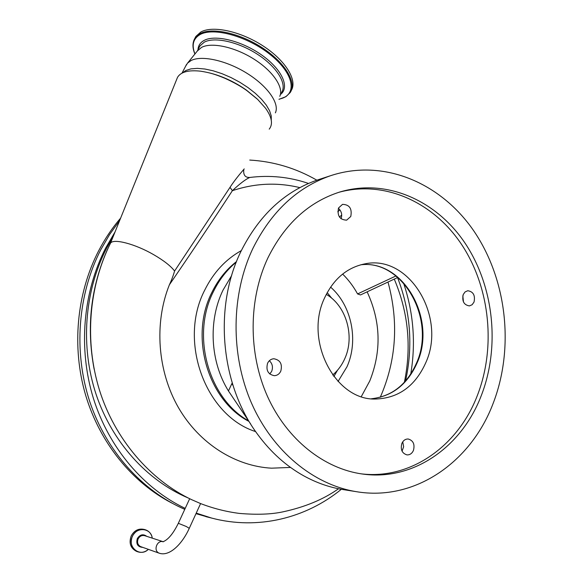 <?xml version="1.0" encoding="UTF-8"?>
<svg xmlns="http://www.w3.org/2000/svg" width="583" height="583" viewBox="0 0 583 583"><rect width="100%" height="100%" fill="white"/><g stroke="black" fill="none" stroke-linecap="round" stroke-linejoin="round"><path stroke-width="0.87" d="M269.229 129.142C273.121 124.179 271.911 117.227 265.6 108.285L257.664 99.409L246.952 90.686C241.442 86.619 234.14 82.509 225.038 78.348C214.792 74.085 209.53 72.62 200.669 71.192C188.484 69.858 180.766 71.913 177.516 77.35L176.62 79.58M209.042 72.817C221.934 75.965 234.388 81.722 246.412 90.095L256.986 98.775M249.743 160.063C273.675 161.469 296.04 168.181 316.839 180.183M341.332 489.29C305.973 518.207 257.919 530.311 211.658 518.076L196.231 513.113M185.205 508.391C143.797 488.663 109.057 448.181 93.448 398.502C78.056 348.772 82.866 292.338 105.72 247.943L114.96 232.07M208.801 517.354L195.983 513.652M184.767 509.345C142.398 491.075 106.252 451.213 89.687 401.403C73.334 351.534 77.758 294.349 100.895 249.524L109.611 234.504L119.602 220.629M177.516 77.35L110.515 243.147C113.466 238.287 135.176 243.934 153.672 254.669C163.823 260.565 170.797 266.023 174.587 271.044L230.023 187.34C235.714 178.42 244.073 169.179 244.226 168.895M271.284 120.448L271.255 115.93L269.586 110.763L266.307 105.129L261.497 99.234L255.318 93.302L247.979 87.559L239.773 82.232L230.999 77.546L222.021 73.684L213.196 70.805L204.866 69.013L197.36 68.364L190.954 68.867L185.875 70.485L182.552 72.846M275.38 112.847C279.774 103.708 267.947 86.401 247.287 73.494C226.7 60.53 201.682 54.962 191.035 60.559L187.595 63.073L185.598 66.236M279.774 96.319C283.936 87.494 273.033 71.133 253.926 59.094C234.891 46.997 211.629 41.969 201.558 47.391L197.367 50.961M361.314 396.578L369.797 380.91C381.639 351.01 380.75 321.313 367.13 291.835M248.577 420.882C208.568 398.626 190.933 335.64 213.32 291.806C219.128 279.869 226.794 269.944 236.334 262.037M231.655 275.562L223.056 290.072C208.051 320.73 210.223 361.744 228.456 390.953L250.741 424.111M320.205 179.083L317.341 180.016C284.599 191.479 259.165 215.207 241.049 251.193C213.414 306.993 220.549 384.999 257.744 434.524C270.876 452.328 286.253 466.116 303.874 475.903C316.401 482.782 329.3 487.315 342.571 489.501L356.067 491.629C313.537 484.633 272.655 451.395 251.433 402.955C230.336 354.493 231.072 294.291 252.956 248.307C271.335 211.585 297.126 187.413 330.321 175.789C383.709 157.964 441.433 183.062 474.256 231.589C507.093 280.314 514.461 348.532 493.014 403.72C470.867 462.122 414.877 501.715 356.067 491.629M330.583 287.12C351.651 305.368 358.8 340.508 346.98 366.78L338.053 381.471M291.325 90.365C297.534 80.367 285.779 60.727 263.254 46.057C240.823 31.314 212.729 25.237 200.8 32.029L195.903 36.394L194.89 38.303M413.456 450.404C412.035 453.501 409.878 455.002 406.992 454.893C402.022 453.348 400.31 449.544 401.855 443.474C403.261 440.435 405.367 438.948 408.187 438.999C413.23 440.471 414.987 444.275 413.456 450.404M402.059 451.155L403.64 446.746L402.736 441.856M280.795 371.152C279.388 374.009 277.238 375.518 274.353 375.692C268.042 374.403 265.782 370.256 267.575 363.253C268.945 360.491 271.022 358.99 273.806 358.749C280.234 359.915 282.566 364.047 280.795 371.152M269.769 374.009L271.663 371.378C273.208 367.203 272.436 363.646 269.353 360.717M350.777 216.482L346.645 220.155C339.743 219.82 337.04 215.761 338.526 207.978L342.52 204.363C349.494 204.582 352.241 208.627 350.777 216.482M474.03 302.052L472.128 304.727L469.417 305.907C463.915 304.989 461.853 301.207 463.223 294.553L465.081 291.93L467.734 290.735C473.287 291.58 475.385 295.355 474.03 302.052M267.867 257.963C248.402 299.356 248.169 353.4 267.553 396.557C287.047 439.684 324.199 468.827 362.56 474.037C413.376 481.303 461.576 446.891 481.121 396.017C500.229 347.388 494.063 287.055 465.453 243.738C436.835 200.567 386.493 177.844 339.576 192.084C308.64 202.024 284.737 223.981 267.867 257.963M361.336 473.862C411.168 479.78 457.954 445.762 477.171 395.966C496.024 348.087 490.245 288.789 462.457 245.793C434.648 202.95 385.501 179.659 339.014 192.259M327.194 292.644L331.822 298.321M425.758 362.75C415.205 386.135 398.473 398.233 375.547 399.034C335.014 400.536 303.75 340.064 324.775 297.512C333.753 278.82 347.009 267.626 364.528 263.939C409.273 253.896 446.811 317.043 425.758 362.75M326.283 294.371C346.309 305.762 355.025 336.296 344.844 358.509C341.93 365.111 337.878 370.606 332.667 374.993M120.601 218.159C112.125 228.07 104.772 239.03 98.527 251.033C76.57 293.584 71.571 347.381 85.657 395.252C99.955 443.058 132.436 482.68 171.832 503.049M189.293 528.278L200.596 503.581L191.231 499.485M308.487 183.441C289.481 176.948 269.907 174.958 249.757 177.465C245.647 179.265 239.853 183.667 232.391 190.677C212.445 221.263 191.443 252.636 169.383 284.796C153.876 323.397 157.607 371.444 178.485 407.685C199.481 443.94 235.634 466.247 271.51 468.178L290.538 467.428M169.383 284.796C171.519 280.255 173.253 275.672 174.587 271.044M394.261 279.104C408.311 312.342 411.678 346.739 404.376 382.288M380.276 397.256C396.323 360.505 398.896 322.1 387.994 282.048M337.521 370.22L333.84 376.552M463.492 302.038L462.822 295.814M341.062 218.793C342.425 214.704 341.536 211.199 338.395 208.284M232.967 385.363L231.815 383.709L232.238 383.024M231.815 383.709L228.456 390.953L233.142 397.927M337.768 211.775L339.947 209.902M341.718 215.076L339.437 217.022M342.636 274.076C348.445 279.753 353.422 286.377 357.576 293.927L396.01 275.941M397.825 277.428L360.498 294.94L357.576 293.927M344.116 489.742L342.571 489.501M299.837 187.624C277.391 182.166 254.909 183.186 232.391 190.677L230.023 187.34M246.988 90.708L246.412 90.095M159.487 553.289L158.948 553.063C152.965 550.527 157.184 539.596 163.298 541.753L144.803 535.704C141.953 535.012 139.731 536.083 138.135 538.911C136.91 542.27 137.668 544.799 140.394 546.504L140.94 546.73M140.933 546.723L159.37 553.245C169.799 556.721 182.392 543.626 189.264 528.336L186.268 526.485L178.325 523.308M188.141 497.969C147.229 480.596 112.257 442.359 96.144 394.494C80.228 346.579 84.324 291.558 106.521 248.431L112.92 237.106M236.523 261.548C226.219 269.579 217.991 279.906 211.833 292.528C189.184 336.755 207.978 400.397 248.912 421.385M255.66 431.602C205.682 415.934 177.968 341.492 204.735 290.115C213.473 272.494 225.672 259.318 241.333 250.595M281.516 92.559C287.31 84.243 277.442 67.439 258.152 54.744C238.95 41.991 214.646 36.489 204.261 42.173L199.954 45.933L199.007 47.762M280.649 94.329C289.875 87.297 282.136 69.588 262.131 55.327C242.251 40.992 215.236 34.251 204.086 40.446C200.239 42.552 198.205 45.642 197.987 49.723M278.995 99.241L282.361 98.25C297.505 92.857 292.914 72.489 270.038 54.438C247.374 36.277 213.342 26.891 199.991 34.616C193.141 38.704 191.457 45.153 194.955 53.957M278.973 99.321L285.91 96.669L290.174 92.588C296.966 82.859 285.568 63.124 262.948 48.214C240.422 33.224 211.921 26.927 199.903 33.748L195.014 38.099L193.76 40.613M360.79 264.799C403.764 259.45 436.98 319.681 417.049 363.02C407.481 384.437 392.264 396.353 371.407 398.772M94.169 369.323C86.204 327.26 90.729 287.069 107.76 248.752M145.553 529.845C149.263 531.222 151.514 533.992 152.309 538.16C151.507 533.992 149.255 531.222 145.553 529.845C139.92 528.526 135.518 530.668 132.356 536.265C129.849 543.371 131.583 548.53 137.566 551.729L136.437 551.314C130.461 548.115 128.719 542.97 131.226 535.886C134.382 530.304 138.776 528.169 144.409 529.488C138.783 528.169 134.389 530.304 131.233 535.886C128.726 542.977 130.461 548.122 136.437 551.314L136.706 551.416M152.265 538.145C151.114 527.899 136.626 526.449 132.458 536.309C126.861 546.978 140.088 557.712 148.344 549.346M146.756 536.345C143.156 533.729 140.015 534.473 137.326 538.568C135.89 544.056 137.741 547 142.871 547.408M137.566 551.729C141.436 553.034 145.043 552.247 148.381 549.361C145.05 552.247 141.443 553.041 137.566 551.729M397.54 277.566C410.549 311.235 413.216 345.697 405.564 380.969M163.284 541.753L162.868 541.796C168.035 539.88 173.195 533.7 178.354 523.25L189.664 498.727M211.658 518.076L205.85 516.618M186.567 64.37L182.013 73.123M198.293 49.817L187.595 63.073M198.978 47.813L197.302 51.042M317.341 180.016L330.321 175.789M195.903 36.394L195.014 38.099C192.324 42.537 192.288 47.842 194.904 54.015M360.768 264.799C403.123 259.45 436.383 319.79 416.459 363.202C406.934 384.532 391.907 396.389 371.386 398.772M200.355 503.486C213.138 508.42 226.153 511.721 239.387 513.412C256.717 514.884 271.197 514.374 282.821 511.874C304.931 507.115 323.499 499.412 338.519 488.758M192.288 499.981C149.642 480.006 114.654 438.562 99.482 390.158C84.367 341.208 88.733 287.062 110.515 243.147M144.409 529.488L145.305 529.765M403.523 282.988C413.544 312.743 415.949 343.11 410.745 374.082M249.692 177.472C245.188 177.596 243.213 175.024 243.781 169.755"/></g></svg>
